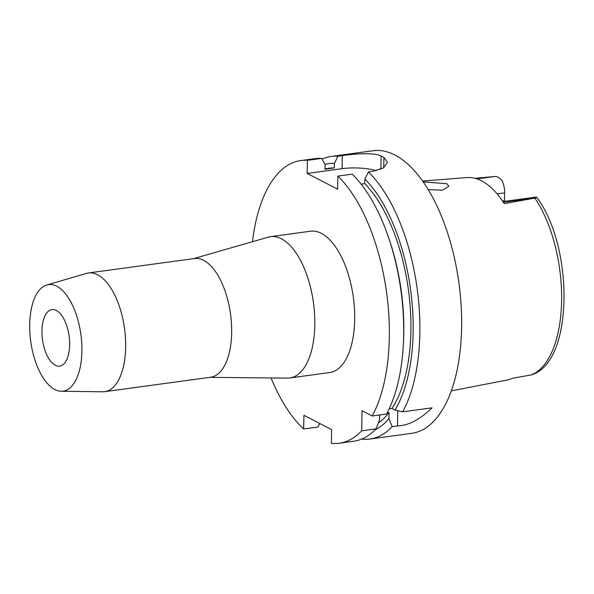 <?xml version="1.0" encoding="UTF-8"?>
<svg xmlns="http://www.w3.org/2000/svg" width="594" height="594" viewBox="0 0 594 594"><rect width="100%" height="100%" fill="white"/><g stroke="black" fill="none" stroke-linecap="round" stroke-linejoin="round"><path stroke-width="0.89" d="M451.262 390.874L507.239 379.997A102.688 48.366 -97.8 0 0 512.57 378.274L531.467 374.859A101.529 47.824 -97.8 0 0 561.597 301.173A101.529 47.824 -97.8 0 0 534.86 198.106L535.736 197.832C536.842 196.852 536.738 196.829 535.409 197.78M502.717 201.269A75.587 35.603 82.2 0 1 504.469 200.661L504.618 192.894A13.922 6.556 -97.8 0 0 501.975 180.509C499.769 177.74 497.275 176.411 494.498 176.529L475.066 178.304M422.69 181.051L466.988 177.561A103.401 48.701 -97.8 0 1 504.261 203.616L534.86 198.106M428.341 189.686L442.552 190.169L448.834 186.234L446.681 183.65L423.299 181.913M502.487 200.935L504.469 200.661M69.647 345.017A28.527 13.432 -97.8 0 0 51.953 309.6A28.527 13.432 -97.8 0 0 41.951 330.709A28.527 13.432 -97.8 0 0 59.645 366.127A28.527 13.432 -97.8 0 0 69.647 345.017M29.7 324.383A53.757 25.319 82.2 0 1 46.8 284.972A53.757 25.319 82.2 0 1 81.898 351.351A53.757 25.319 82.2 0 1 61.271 391.246A53.757 25.319 82.2 0 1 29.7 324.383M46.8 284.972L86.546 273.374A59.905 28.215 82.2 0 1 88.491 272.958A59.905 28.215 82.2 0 1 125.653 347.334A59.905 28.215 82.2 0 1 104.655 391.669A59.905 28.215 82.2 0 1 102.665 391.788L61.271 391.246M104.655 391.669L210.662 377.235A59.905 28.215 -97.8 0 0 231.66 332.9A59.905 28.215 -97.8 0 0 194.498 258.524L88.491 272.958M193.54 258.657L268.302 237.132A71.31 33.591 82.2 0 1 270.567 236.65A71.31 33.591 82.2 0 1 314.805 325.193A71.31 33.591 82.2 0 1 289.805 377.97A71.31 33.591 82.2 0 1 287.503 378.118L209.704 377.361M289.805 377.97L329.7 372.542A71.31 33.591 -97.8 0 0 354.7 319.765A71.31 33.591 -97.8 0 0 310.454 231.222L270.567 236.65M271.042 377.955A142.619 67.174 82.2 0 0 303.653 428.972L303.913 415.303L331.608 429.611L331.348 443.28A142.619 67.174 82.2 0 0 339.323 443.198A142.619 67.174 82.2 0 0 361.657 430.821L362.043 410.736L372.193 415.978A142.619 67.174 82.2 0 0 389.315 337.652A142.619 67.174 82.2 0 0 337.875 176.091L337.63 189.174L307.165 173.433L342.07 168.681A28.527 7.9 -178.9 0 1 376.336 170.686M252.487 241.684A142.619 67.174 82.2 0 1 300.839 160.566A142.619 67.174 82.2 0 1 307.41 160.35L307.165 173.433M403.296 345.3A142.619 67.174 -97.8 0 0 403.66 335.699A142.619 67.174 -97.8 0 0 388.662 237.793L389.501 240.28A135.84 63.981 -97.8 0 1 403.786 333.531A135.84 63.981 -97.8 0 1 403.445 342.679L403.296 345.3A142.619 67.174 -97.8 0 1 386.531 414.025L372.193 415.978M361.159 184.155L364.775 183.657L364.865 179.084A135.84 63.981 82.2 0 1 413.142 332.254A135.84 63.981 82.2 0 1 394.995 410.06L391.958 408.486L389.137 408.872M394.995 410.06L402.725 411.82L432.031 407.833C419.921 419.564 408.405 425.601 397.468 425.943L397.757 410.692M388.662 237.793A142.619 67.174 -97.8 0 0 352.22 174.139L337.875 176.091M364.865 179.084L368.414 171.933L372.78 171.339L383.464 167.872L387.503 162.333L383.932 157.462A142.619 67.174 82.2 0 0 381.162 156.029C374.25 152.368 355.398 153.764 342.315 155.598L337.949 156.192L334.4 163.35L334.311 167.924L324.963 169.193L325.052 164.62L321.755 158.398L307.41 160.35M321.755 158.398A142.619 67.174 -97.8 0 0 315.176 158.613L300.839 160.566M303.653 428.972L317.998 427.019L319.758 423.485M397.468 425.943L392.189 426.663A142.619 67.174 82.2 0 1 369.854 439.04A142.619 67.174 82.2 0 1 361.887 439.122L361.82 439.011M339.323 443.198L353.66 441.245A142.619 67.174 -97.8 0 0 375.995 428.868L379.581 419.869L379.677 414.961M361.657 430.821L375.995 428.868M392.189 426.663L388.936 418.599A135.84 63.981 82.2 0 1 375.022 429.87M387.169 412.845L389.048 412.585L388.936 418.599M369.854 439.04L411.627 433.353A142.619 67.174 -97.8 0 0 461.62 327.806A142.619 67.174 -97.8 0 0 373.136 150.72L331.37 156.408A142.619 67.174 82.2 0 1 337.949 156.192M368.414 171.933A142.619 67.174 82.2 0 1 419.854 333.494A142.619 67.174 82.2 0 1 402.725 411.82M391.958 408.486A131.215 61.806 -97.8 0 0 410.892 331.096A131.215 61.806 -97.8 0 0 364.775 183.657M322.134 159.118A142.619 67.174 82.2 0 1 331.37 156.408M324.933 164.397A135.84 63.981 82.2 0 1 334.4 163.35M334.311 167.924A131.215 61.806 -97.8 0 0 329.492 168.176L324.97 168.793M378.4 422.869A131.215 61.806 -97.8 0 0 389.048 412.585M532.127 374.68C574.272 360.833 573.507 245.077 536.486 197.037L502.932 201.589M532.343 374.584L531.467 374.859L532.343 374.584M504.618 192.894L497.156 193.911M477.071 178.898L494.498 176.529M342.07 168.681L342.315 155.598M383.731 167.694L383.932 157.462M381.162 156.029L380.91 169.201M535.736 197.832L503.363 202.235"/></g></svg>

